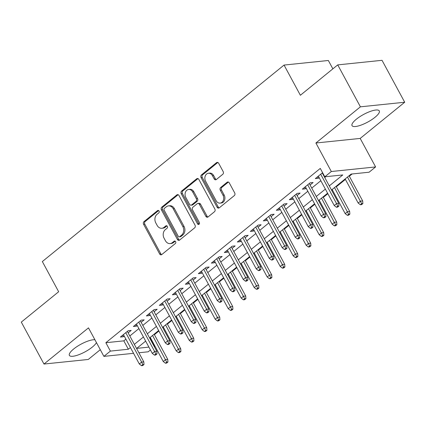 <?xml version="1.0" encoding="UTF-8"?>
<svg xmlns="http://www.w3.org/2000/svg" width="426" height="426" viewBox="0 0 426 426"><rect width="100%" height="100%" fill="white"/><g stroke="black" fill="none" stroke-linecap="round" stroke-linejoin="round"><path stroke-width="0.64" d="M159.063 211.03A1.363 1.086 -95.9 0 0 158.03 210.396A1.363 1.086 -95.9 0 0 157.545 210.604L143.993 221.621A1.949 1.55 -95.9 0 0 143.61 224.3L159.633 253.933A1.949 1.55 -95.9 0 0 161.108 254.839A1.949 1.55 -95.9 0 0 161.795 254.546L175.347 243.528A1.363 1.086 -95.9 0 0 175.618 241.648A1.363 1.086 -95.9 0 0 174.585 241.02A1.363 1.086 -95.9 0 0 174.101 241.222L172.349 242.65A6.236 4.963 -95.9 0 1 170.144 243.587A6.236 4.963 -95.9 0 1 165.421 240.701L164.085 238.23A6.236 4.963 -95.9 0 1 165.315 229.641L167.072 228.219A1.363 1.086 -95.9 0 0 167.343 226.339A1.363 1.086 -95.9 0 0 166.305 225.705A1.363 1.086 -95.9 0 0 165.826 225.913L164.069 227.34A6.236 4.963 -95.9 0 1 161.864 228.277A6.236 4.963 -95.9 0 1 157.141 225.386L155.804 222.92A6.236 4.963 -95.9 0 1 157.04 214.331L158.791 212.904A1.363 1.086 -95.9 0 0 159.063 211.03M356.322 119.232A15.49 4.335 151.6 0 0 352.03 125.633A15.49 4.335 151.6 0 0 361.088 125.09A15.49 4.335 151.6 0 0 374.997 117.299A15.49 4.335 151.6 0 0 379.284 110.898A15.49 4.335 151.6 0 0 370.231 111.442A15.49 4.335 151.6 0 0 356.322 119.232M94.918 339.767A15.49 4.335 151.6 0 0 73.677 348.99A15.49 4.335 151.6 0 0 69.385 355.39A15.49 4.335 151.6 0 0 78.443 354.847A15.49 4.335 151.6 0 0 92.351 347.057A15.49 4.335 151.6 0 0 96.436 342.584M222.787 174.277A1.949 1.55 -95.9 0 0 223.171 171.593L218.676 163.28A1.949 1.55 -95.9 0 0 217.201 162.381A1.949 1.55 -95.9 0 0 216.509 162.673L201.461 174.905A1.949 1.55 -95.9 0 0 201.072 177.589L217.095 207.222A1.949 1.55 -95.9 0 0 218.57 208.128A1.949 1.55 -95.9 0 0 219.262 207.835L234.311 195.598A1.949 1.55 -95.9 0 0 234.699 192.914L229.268 182.871A1.949 1.55 -95.9 0 0 227.793 181.971A1.949 1.55 -95.9 0 0 227.101 182.264L220.663 187.499A1.949 1.55 -95.9 0 0 220.274 190.182L222.968 195.161A5.213 4.148 -95.9 0 1 220.093 203.122A5.213 4.148 -95.9 0 1 216.142 200.71L205.598 181.199A5.213 4.148 -95.9 0 1 208.474 173.238A5.213 4.148 -95.9 0 1 212.42 175.656L214.177 178.904A1.949 1.55 -95.9 0 0 215.652 179.809A1.949 1.55 -95.9 0 0 216.344 179.516L222.787 174.277M337.733 64.89L382.026 60.311L404.7 102.24L360.407 106.825L337.733 64.89L300.373 95.264L284.051 65.072L42.339 261.553L58.66 291.746L21.3 322.115L43.974 364.044L88.48 327.866L103.896 356.376L110.393 351.099L105.861 342.712L320.283 168.414L324.814 176.795L331.316 171.518L375.61 166.933L369.108 172.216L351.152 174.074L331.513 190.039M360.407 106.825L315.9 143.003L331.316 171.518M179.005 195.529A1.949 1.55 -95.9 0 0 177.53 194.623A1.949 1.55 -95.9 0 0 176.838 194.916L161.789 207.153A1.949 1.55 -95.9 0 0 161.401 209.837L177.424 239.471A1.949 1.55 -95.9 0 0 178.899 240.37A1.949 1.55 -95.9 0 0 179.591 240.078L194.645 227.846A1.949 1.55 -95.9 0 0 195.028 225.162L179.005 195.529M181.625 191.029L196.674 178.798A1.949 1.55 -95.9 0 1 197.366 178.505A1.949 1.55 -95.9 0 1 198.841 179.405L214.864 209.038A1.949 1.55 -95.9 0 1 214.48 211.722L208.037 216.956A1.949 1.55 -95.9 0 1 207.345 217.249A1.949 1.55 -95.9 0 1 205.87 216.349L199.373 204.331A1.949 1.55 -95.9 0 0 197.898 203.426A1.949 1.55 -95.9 0 0 197.206 203.719L192.935 207.196A1.949 1.55 -95.9 0 0 192.547 209.88L199.315 222.388A1.363 1.086 -95.9 0 1 198.559 224.47A1.363 1.086 -95.9 0 1 197.526 223.842L181.236 193.713A1.949 1.55 -95.9 0 1 181.625 191.029L182.818 190.907L197.872 178.67L196.674 178.798M43.974 364.044L88.267 359.464L100.286 349.693M128.141 332.882L131.176 330.411L128.183 330.72L120.388 337.057L123.38 336.748L124.222 336.066M141.134 322.317L144.174 319.846L141.182 320.155L133.381 326.497L136.373 326.188L137.215 325.501M154.132 311.752L157.167 309.287L154.175 309.595L146.379 315.932L149.372 315.623L150.213 314.936M167.125 301.187L170.166 298.722L167.173 299.031L159.372 305.367L162.365 305.059L163.206 304.377M180.123 290.628L183.159 288.157L180.166 288.466L172.37 294.803L175.363 294.494L176.204 293.812M193.116 280.063L196.152 277.592L193.159 277.901L185.363 284.243L188.356 283.929L189.197 283.247M206.115 269.498L209.15 267.027L206.157 267.342L198.362 273.678L201.354 273.37L202.196 272.683M219.108 258.933L222.143 256.468L219.15 256.777L211.355 263.114L214.347 262.805L215.189 262.123M232.101 248.369L235.141 245.903L232.149 246.212L224.348 252.549L227.34 252.24L228.182 251.558M245.099 237.809L248.134 235.338L245.142 235.647L237.346 241.989L240.339 241.675L241.18 240.994M258.092 227.244L261.133 224.774L258.14 225.088L250.339 231.424L253.332 231.116L254.173 230.429M271.09 216.68L274.126 214.214L271.133 214.523L263.337 220.86L266.33 220.551L267.171 219.864M284.083 206.115L287.119 203.649L284.126 203.958L276.33 210.295L279.323 209.986L280.164 209.304M297.082 195.555L300.117 193.084L297.124 193.393L289.329 199.73L292.321 199.421L293.163 198.74M310.075 184.99L313.11 182.52L310.117 182.829L302.322 189.171L305.314 188.862L306.156 188.175M105.861 342.712L123.817 340.853L125.894 339.165M129.818 335.976L138.892 328.6M142.811 325.411L151.885 318.036M155.804 314.851L164.883 307.471M168.802 304.286L177.876 296.911M181.795 293.722L190.875 286.347M194.794 283.157L203.868 275.782M207.787 272.597L216.861 265.217M220.785 262.033L229.859 254.652M233.778 251.468L242.852 244.093M246.771 240.903L255.85 233.528M259.769 230.344L268.843 222.963M272.762 219.779L281.842 212.398M285.761 209.214L294.835 201.839M298.754 198.649L307.828 191.274M311.752 188.084L320.826 180.709M324.745 177.525L325.757 176.699M322.594 172.69L315.315 178.606L318.307 178.297L319.149 177.61M323.068 174.426L323.393 174.165M149.712 338.175L150.474 337.866M154.398 334.682L158.903 331.018M162.823 327.828L163.472 327.301M167.391 324.117L171.902 320.453M175.821 317.263L176.465 316.742M180.384 313.552L184.895 309.888M188.814 306.704L189.464 306.177M193.383 302.987L197.893 299.324M201.812 296.139L202.456 295.612M206.376 292.428L210.886 288.759M214.805 285.574L215.455 285.047M219.374 281.863L223.879 278.199M227.798 275.01L228.448 274.482M232.367 271.298L236.877 267.635M240.796 264.45L241.441 263.923M245.365 260.733L249.87 257.07M253.79 253.885L254.439 253.358M258.358 250.174L262.869 246.505M266.788 243.321L267.432 242.793M271.351 239.609L275.862 235.945M279.781 232.756L280.43 232.229M284.35 229.044L288.86 225.381M292.779 222.191L293.423 221.669M297.343 218.479L301.853 214.816M305.772 211.631L306.422 211.104M310.341 207.92L314.846 204.251M318.765 201.067L319.415 200.54M323.334 197.355L327.844 193.692M331.763 190.502L332.408 189.975M336.332 186.79L345.406 179.415M349.325 176.226L352.094 173.978M332.866 68.852L328.345 60.492L284.051 65.072M315.9 143.003L360.194 138.423L404.7 102.24M360.194 138.423L375.61 166.933M150.154 338.127L154.686 346.514L154.361 346.78M150.442 349.964L148.189 351.796L138.892 352.76M329.277 185.912L342.776 174.942L324.814 176.795M110.393 351.099L128.354 349.24L130.431 347.547M134.35 344.362L143.424 336.987M147.343 333.798L156.422 326.422M160.341 323.238L169.415 315.858M173.334 312.673L182.413 305.293M186.332 302.109L195.406 294.733M199.325 291.544L208.405 284.169M212.324 280.979L221.398 273.604M225.317 270.419L234.391 263.039M238.31 259.855L247.389 252.48M251.308 249.29L260.382 241.915M264.301 238.725L273.38 231.35M277.299 228.166L286.373 220.785M290.292 217.601L299.372 210.22M303.291 207.036L312.365 199.661M316.284 196.471L325.357 189.096M133.546 353.314L103.896 356.376M145.66 341.114L136.73 348.372L148.903 347.115M154.244 346.562L154.686 346.514M327.594 193.223L318.515 200.603M314.596 203.788L305.522 211.168M301.603 214.353L292.529 221.728M288.604 224.917L279.531 232.292M275.611 235.482L266.538 242.857M262.618 246.042L253.539 253.422M249.62 256.606L240.546 263.982M236.627 267.171L227.548 274.546M223.629 277.736L214.555 285.111M210.636 288.295L201.562 295.676M197.637 298.86L188.564 306.241M184.644 309.425L175.571 316.8M171.651 319.99L162.572 327.365M158.653 330.549L149.579 337.93M123.817 340.853L128.354 349.24M123.38 336.748L122.581 335.273M136.373 326.188L135.58 324.713M149.372 315.623L148.573 314.148M162.365 305.059L161.571 303.584M175.363 294.494L174.564 293.019M188.356 283.929L187.557 282.459M201.354 273.37L200.555 271.894M214.347 262.805L213.548 261.33M227.34 252.24L226.547 250.765M240.339 241.675L239.54 240.2M253.332 231.116L252.538 229.641M266.33 220.551L265.531 219.076M279.323 209.986L278.524 208.511M292.321 199.421L291.522 197.946M305.314 188.862L304.515 187.387M318.307 178.297L317.514 176.822M161.864 228.277L163.062 228.15A6.236 4.963 -95.9 0 0 165.267 227.212L164.069 227.34M166.923 225.871L165.267 227.212M170.144 243.587L171.337 243.459A6.236 4.963 -95.9 0 0 173.547 242.527L172.349 242.65M175.203 241.18L173.547 242.527M158.642 210.556L145.191 221.493A1.949 1.55 -95.9 0 0 144.803 224.177L160.826 253.811A1.949 1.55 -95.9 0 0 161.688 254.626M178.143 194.714A1.949 1.55 -95.9 0 0 178.036 194.794L162.982 207.031A1.949 1.55 -95.9 0 0 162.599 209.714L178.622 239.348A1.949 1.55 -95.9 0 0 179.484 240.157M164.436 208.319A1.363 1.086 -95.9 0 0 164.17 210.199L178.233 236.206A1.363 1.086 -95.9 0 0 179.266 236.84A1.363 1.086 -95.9 0 0 179.745 236.632L181.598 235.131A6.236 4.963 -95.9 0 0 182.829 226.547L173.217 208.767A6.236 4.963 -95.9 0 0 168.494 205.88A6.236 4.963 -95.9 0 0 166.289 206.812L164.436 208.319M179.266 236.84L180.464 236.718A1.363 1.086 -95.9 0 0 180.944 236.51L179.745 236.632M168.494 205.88L169.692 205.753A6.236 4.963 -95.9 0 1 174.415 208.639L184.027 226.419A6.236 4.963 -95.9 0 1 182.797 235.008L180.944 236.51M197.898 203.426L199.091 203.303A1.949 1.55 -95.9 0 1 200.571 204.208L207.068 216.222A1.949 1.55 -95.9 0 0 207.931 217.036M182.818 190.907A1.949 1.55 -95.9 0 0 182.435 193.59L198.724 223.719A1.363 1.086 -95.9 0 0 199.134 224.182M192.632 191.86A5.213 4.148 -95.9 0 0 188.681 189.448A5.213 4.148 -95.9 0 0 185.805 197.408L189.522 204.278A1.949 1.55 -95.9 0 0 190.997 205.183A1.949 1.55 -95.9 0 0 191.689 204.89L195.96 201.418A1.949 1.55 -95.9 0 0 196.343 198.734L192.632 191.86L193.825 191.737A5.213 4.148 -95.9 0 0 189.879 189.32L188.681 189.448M190.997 205.183L192.195 205.06A1.949 1.55 -95.9 0 0 192.882 204.768L191.689 204.89M193.825 191.737L197.542 198.607A1.949 1.55 -95.9 0 1 197.158 201.29L192.882 204.768M208.474 173.238L209.667 173.116A5.213 4.148 -95.9 0 1 213.618 175.528L215.375 178.782A1.949 1.55 -95.9 0 0 216.238 179.591M220.093 203.122L221.291 203A5.213 4.148 -95.9 0 0 224.167 195.039L222.968 195.161M228.405 182.062A1.949 1.55 -95.9 0 0 228.299 182.136L221.861 187.376A1.949 1.55 -95.9 0 0 221.472 190.06L224.167 195.039M217.814 162.471A1.949 1.55 -95.9 0 0 217.707 162.546L202.654 174.782A1.949 1.55 -95.9 0 0 202.27 177.466L218.293 207.1A1.949 1.55 -95.9 0 0 219.156 207.909M165.437 363.213L166.63 363.09L167.929 362.031L166.736 362.159L165.437 363.213L163.259 361.504L165.597 359.603L167.753 359.379L154.148 334.218M166.736 362.159L152.567 335.502M163.259 361.504L150.224 337.403M167.753 359.379L167.929 362.031M142.79 364.635L141.491 365.689L142.689 365.567L143.988 364.507L142.79 364.635L141.656 362.079L139.313 363.98L123.423 334.591M125.761 332.69L141.656 362.079L143.807 361.855L127.342 331.407M143.988 364.507L143.807 361.855M139.313 363.98L141.491 365.689M178.43 352.648L179.628 352.526L180.928 351.471L179.729 351.594L178.43 352.648L176.252 350.939L178.59 349.038L180.746 348.814L167.141 323.653M179.729 351.594L165.56 324.937M176.252 350.939L163.222 326.838M180.746 348.814L180.928 351.471M191.423 342.083L192.621 341.961L193.921 340.906L192.722 341.029L191.423 342.083L189.245 340.379L191.588 338.473L193.739 338.255L180.134 313.089M192.722 341.029L178.558 314.372M189.245 340.379L176.215 316.278M193.739 338.255L193.921 340.906M204.421 331.524L205.62 331.396L206.919 330.342L205.721 330.464L204.421 331.524L202.243 329.815L204.581 327.913L206.738 327.69L193.132 302.524M205.721 330.464L191.551 303.813M202.243 329.815L189.213 305.714M206.738 327.69L206.919 330.342M217.414 320.959L218.613 320.837L219.912 319.777L218.714 319.899L217.414 320.959L215.236 319.25L217.579 317.349L219.731 317.125L206.125 291.964M218.714 319.899L204.544 293.248M215.236 319.25L202.206 295.149M219.731 317.125L219.912 319.777M155.788 354.07L154.489 355.124L155.687 355.002L156.986 353.947L155.788 354.07L154.649 351.514L152.311 353.415L136.421 324.026M138.759 322.125L154.649 351.514L156.805 351.29L140.34 320.842M156.986 353.947L156.805 351.29M152.311 353.415L154.489 355.124M168.781 343.505L167.482 344.559L168.68 344.437L169.979 343.383L168.781 343.505L167.647 340.954L165.304 342.855L149.414 313.461M151.752 311.56L167.647 340.954L169.798 340.731L153.333 310.277M169.979 343.383L169.798 340.731M165.304 342.855L167.482 344.559M181.78 332.94L180.48 334L181.673 333.872L182.972 332.818L181.78 332.94L180.64 330.39L178.302 332.291L162.407 302.902M164.75 301.001L180.64 330.39L182.797 330.166L166.332 299.712M182.972 332.818L182.797 330.166M178.302 332.291L180.48 334M194.773 322.381L193.473 323.435L194.671 323.313L195.971 322.253L194.773 322.381L193.633 319.825L191.295 321.726L175.405 292.337M177.743 290.436L193.633 319.825L195.79 319.601L179.325 289.153M195.971 322.253L195.79 319.601M191.295 321.726L193.473 323.435M230.413 310.394L231.611 310.272L232.91 309.212L231.712 309.34L230.413 310.394L228.235 308.685L230.572 306.784L232.729 306.56L219.124 281.4M231.712 309.34L217.542 282.683M228.235 308.685L215.205 284.584M232.729 306.56L232.91 309.212M207.771 311.816L206.466 312.87L207.664 312.748L208.964 311.694L207.771 311.816L206.631 309.26L204.294 311.161L188.398 281.772M190.741 279.871L206.631 309.26L208.788 309.036L192.318 278.588M208.964 311.694L208.788 309.036M204.294 311.161L206.466 312.87M243.406 299.829L244.604 299.707L245.903 298.653L244.705 298.775L243.406 299.829L241.228 298.12L243.565 296.219L245.722 296.001L232.117 270.835M244.705 298.775L230.535 272.118M241.228 298.12L228.198 274.019M245.722 296.001L245.903 298.653M256.404 289.27L257.597 289.142L258.896 288.088L257.703 288.21L256.404 289.27L254.226 287.561L256.564 285.66L258.72 285.436L245.115 260.27M257.703 288.21L243.534 261.559M254.226 287.561L241.191 263.46M258.72 285.436L258.896 288.088M269.397 278.705L270.595 278.583L271.894 277.523L270.696 277.645L269.397 278.705L267.219 276.996L269.557 275.095L271.713 274.871L258.108 249.711M270.696 277.645L256.527 250.994M267.219 276.996L254.189 252.895M271.713 274.871L271.894 277.523M282.39 268.14L283.588 268.018L284.887 266.958L283.689 267.086L282.39 268.14L280.212 266.431L282.555 264.53L284.706 264.306L271.101 239.146M283.689 267.086L269.525 240.429M280.212 266.431L267.182 242.33M284.706 264.306L284.887 266.958M295.388 257.576L296.587 257.453L297.886 256.399L296.688 256.521L295.388 257.576L293.21 255.866L295.548 253.965L297.705 253.742L284.099 228.581M296.688 256.521L282.518 229.864M293.21 255.866L280.18 231.765M297.705 253.742L297.886 256.399M220.764 301.251L219.465 302.306L220.663 302.183L221.962 301.129L220.764 301.251L219.624 298.701L217.287 300.602L201.397 271.208M203.734 269.307L219.624 298.701L221.781 298.477L205.316 268.023M221.962 301.129L221.781 298.477M217.287 300.602L219.465 302.306M233.757 290.686L232.458 291.746L233.656 291.618L234.955 290.564L233.757 290.686L232.623 288.136L230.28 290.037L214.39 260.648M216.727 258.742L232.623 288.136L234.774 287.912L218.309 257.458M234.955 290.564L234.774 287.912M230.28 290.037L232.458 291.746M246.755 280.122L245.456 281.181L246.654 281.059L247.953 279.999L246.755 280.122L245.616 277.571L243.278 279.472L227.388 250.083M229.726 248.182L245.616 277.571L247.772 277.347L231.307 246.894M247.953 279.999L247.772 277.347M243.278 279.472L245.456 281.181M259.748 269.562L258.449 270.616L259.647 270.494L260.946 269.434L259.748 269.562L258.614 267.006L256.271 268.907L240.381 239.518M242.719 237.617L258.614 267.006L260.765 266.782L244.3 236.334M260.946 269.434L260.765 266.782M256.271 268.907L258.449 270.616M272.747 258.997L271.447 260.052L272.64 259.929L273.939 258.875L272.747 258.997L271.607 256.441L269.269 258.348L253.374 228.954M255.717 227.053L271.607 256.441L273.764 256.223L257.299 225.769M273.939 258.875L273.764 256.223M269.269 258.348L271.447 260.052M308.381 247.011L309.58 246.888L310.879 245.834L309.681 245.956L308.381 247.011L306.203 245.307L308.546 243.406L310.698 243.182L297.092 218.016M309.681 245.956L295.511 219.305M306.203 245.307L293.173 221.206M310.698 243.182L310.879 245.834M285.74 248.433L284.44 249.492L285.638 249.364L286.938 248.31L285.74 248.433L284.6 245.882L282.262 247.783L266.372 218.389M268.71 216.488L284.6 245.882L286.757 245.658L270.292 215.205M286.938 248.31L286.757 245.658M282.262 247.783L284.44 249.492M321.38 236.451L322.578 236.323L323.877 235.269L322.679 235.392L321.38 236.451L319.202 234.742L321.539 232.841L323.696 232.617L310.091 207.451M322.679 235.392L308.509 208.74M319.202 234.742L306.172 210.641M323.696 232.617L323.877 235.269M298.738 237.868L297.433 238.927L298.631 238.805L299.931 237.745L298.738 237.868L297.598 235.317L295.261 237.218L279.365 207.829M281.708 205.928L297.598 235.317L299.75 235.093L283.285 204.64M299.931 237.745L299.75 235.093M295.261 237.218L297.433 238.927M334.373 225.886L335.571 225.764L336.87 224.704L335.672 224.832L334.373 225.886L332.195 224.177L334.532 222.276L336.689 222.052L323.084 196.892M335.672 224.832L321.502 198.175M332.195 224.177L319.165 200.076M336.689 222.052L336.87 224.704M311.731 227.308L310.432 228.363L311.63 228.24L312.929 227.18L311.731 227.308L310.591 224.752L308.254 226.653L292.364 197.265M294.701 195.364L310.591 224.752L312.748 224.529L296.283 194.08M312.929 227.18L312.748 224.529M308.254 226.653L310.432 228.363M347.371 215.322L348.564 215.199L349.863 214.145L348.67 214.267L347.371 215.322L345.193 213.612L347.531 211.711L349.687 211.488L336.082 186.327M348.67 214.267L334.501 187.61M345.193 213.612L332.158 189.511M349.687 211.488L349.863 214.145M324.724 216.743L323.425 217.798L324.623 217.675L325.922 216.621L324.724 216.743L323.59 214.187L321.247 216.088L305.357 186.7M307.694 184.799L323.59 214.187L325.741 213.964L309.276 183.515M325.922 216.621L325.741 213.964M321.247 216.088L323.425 217.798M360.364 204.757L361.562 204.634L362.861 203.58L361.663 203.703L360.364 204.757L358.186 203.053L360.524 201.147L362.68 200.928L349.075 175.762M361.663 203.703L347.494 177.046M358.186 203.053L345.156 178.952M362.68 200.928L362.861 203.58M337.722 206.179L336.423 207.233L337.621 207.111L338.92 206.056L337.722 206.179L336.583 203.628L334.245 205.529L318.355 176.135M320.693 174.234L336.583 203.628L338.739 203.404L322.274 172.951M338.92 206.056L338.739 203.404M334.245 205.529L336.423 207.233M158.541 210.497L157.545 210.604M175.102 241.121L174.101 241.222M166.822 225.807L165.826 225.913M160.826 253.811L159.633 253.933M144.803 224.177L143.61 224.3M145.191 221.493L143.993 221.621M178.622 239.348L177.424 239.471M162.599 209.714L161.401 209.837M162.982 207.031L161.789 207.153M178.036 194.794L176.838 194.916M182.797 235.008L181.598 235.131M184.027 226.419L182.829 226.547M174.415 208.639L173.217 208.767M207.068 216.222L205.87 216.349M200.571 204.208L199.373 204.331M198.724 223.719L197.526 223.842M182.435 193.59L181.236 193.713M197.158 201.29L195.96 201.418M197.542 198.607L196.343 198.734M215.375 178.782L214.177 178.904M213.618 175.528L212.42 175.656M221.472 190.06L220.274 190.182M221.861 187.376L220.663 187.499M228.299 182.136L227.101 182.264M218.293 207.1L217.095 207.222M202.27 177.466L201.072 177.589M202.654 174.782L201.461 174.905M217.707 162.546L216.509 162.673"/></g></svg>
